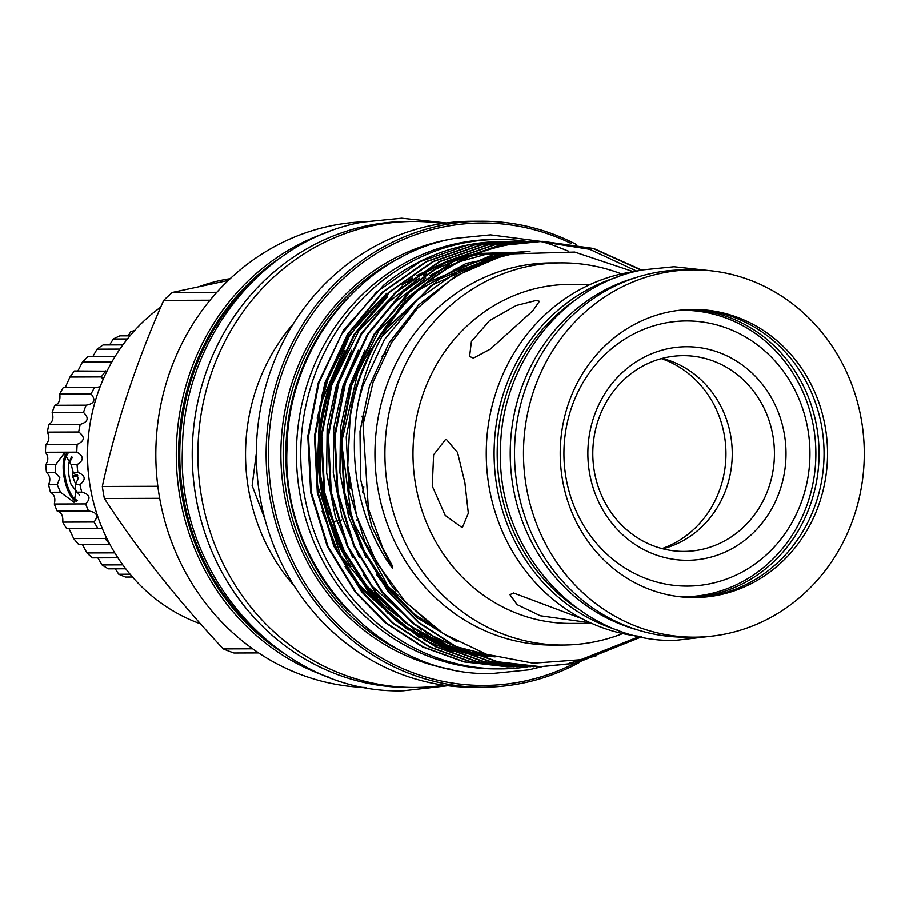 <?xml version="1.0" encoding="UTF-8"?>
<svg xmlns="http://www.w3.org/2000/svg" width="909" height="909" viewBox="0 0 909 909"><rect width="100%" height="100%" fill="white"/><g stroke="black" fill="none" stroke-linecap="round" stroke-linejoin="round"><path stroke-width="1.36" d="M576.556 607.871A181.982 168.835 -90.2 0 1 575.488 299.936M637.209 629.835A181.982 168.835 -90.2 0 1 510.222 454.125A181.982 168.835 -90.2 0 1 635.993 277.552M77.742 475.657L72.686 476.657L72.538 475.782L77.22 474.85M68.754 463.476L71.675 456.295M79.662 495.2L71.186 484.713A21.475 7.886 78.8 0 1 69.061 476.225A21.475 7.886 78.8 0 1 68.289 467.737L68.789 463.283M72.686 476.657L75.708 484.395M72.788 470.51L72.538 475.782M72.504 457.272L68.72 463.658M76.356 501.257A24.918 9.158 78.8 0 1 64.062 476.975A24.918 9.158 78.8 0 1 66.675 453.477M68.005 453.909A24.032 8.829 -101.2 0 0 65.209 476.805A24.032 8.829 -101.2 0 0 77.538 500.348M102.285 528.459L97.99 528.561A129.033 119.715 -90.2 0 1 94.07 522.016C98.717 515.789 96.888 512.131 88.559 511.051A129.033 119.715 -90.2 0 1 85.628 503.927C91.15 498.2 89.866 494.28 81.776 492.167L75.879 492.178L75.322 484.656L78.492 477.736L73.22 472.385L71.163 464.635L77.06 464.624C84.06 460.329 83.958 456.17 76.776 452.148L45.45 452.25A129.033 119.715 -90.2 0 1 45.836 444.478C49.234 441.081 49.734 436.956 47.359 432.116A129.033 119.715 -90.2 0 1 48.87 424.503C52.688 422.06 53.79 418.083 52.165 412.538A129.033 119.715 -90.2 0 1 54.767 405.278C58.869 403.869 60.528 400.119 59.755 394.029A129.033 119.715 -90.2 0 1 63.38 387.291L96.729 387.37L100.138 386.711M75.879 492.178L73.993 502.279L60.426 492.235L50.45 492.269A129.033 119.715 -90.2 0 1 48.586 484.747C50.734 479.691 50.04 475.6 46.484 472.475A129.033 119.715 -90.2 0 1 45.745 464.726C48.575 460.443 48.472 456.295 45.45 452.25M45.745 464.726L55.722 464.692L55.165 472.441L59.835 477.804L57.256 484.713L60.426 492.235M76.299 501.302A24.986 9.181 78.8 0 1 64.039 476.975A24.986 9.181 78.8 0 1 66.607 453.455M130.089 574.215L118.761 574.261L115.284 568.841M122.806 564.887L102.069 564.966L97.865 557.865M114.773 552.877L86.923 552.967L82.321 544.355M109.796 544.184A129.033 119.715 -90.2 0 1 105.035 538.469L73.709 538.571L69.016 528.652M105.035 538.469L106.16 537.06M81.776 492.167A129.033 119.715 -90.2 0 1 79.912 484.633L75.322 484.656M79.912 484.633C86.219 479.566 85.526 475.475 77.81 472.362L73.22 472.385M77.81 472.362A129.033 119.715 -90.2 0 1 77.06 464.624M55.165 472.441L46.484 472.475M57.256 484.713L48.586 484.747M132.498 577.033L125.499 577.056A129.033 119.715 -90.2 0 1 118.761 574.261M125.737 568.807L108.319 568.864A129.033 119.715 -90.2 0 1 102.069 564.966M117.897 557.796L92.536 557.876A129.033 119.715 -90.2 0 1 86.923 552.967M109.83 544.264L78.538 544.366A129.033 119.715 -90.2 0 1 73.709 538.571M97.99 528.561L66.675 528.663A129.033 119.715 -90.2 0 1 62.744 522.13C63.232 515.903 61.403 512.256 57.233 511.153A129.033 119.715 -90.2 0 1 54.301 504.029C55.665 498.325 54.381 494.405 50.45 492.269M94.07 522.016L62.744 522.13M89.65 510.983L57.233 511.153M85.628 503.927L54.301 504.029M76.776 452.148A129.033 119.715 -90.2 0 1 77.163 444.376L45.836 444.478M77.163 444.376C84.719 440.956 85.219 436.831 78.685 432.002L47.359 432.116M78.685 432.002A129.033 119.715 -90.2 0 1 80.185 424.389L48.87 424.503M80.185 424.389C88.173 421.946 89.275 417.958 83.492 412.436L52.165 412.538M83.492 412.436A129.033 119.715 -90.2 0 1 86.082 405.164L54.767 405.278M86.821 405.187L86.082 405.164C94.354 403.744 96.013 399.994 91.082 393.915L59.755 394.029M91.082 393.915A129.033 119.715 -90.2 0 1 94.695 387.177M103.126 379.428L101.263 376.905L69.936 377.019A129.033 119.715 -90.2 0 1 74.493 370.974L106.967 371.167M101.263 376.905A129.033 119.715 -90.2 0 1 105.819 370.861M111.921 361.839L82.469 361.941A129.033 119.715 -90.2 0 1 87.843 356.737L115 356.635M119.92 349.079L97.036 349.158A129.033 119.715 -90.2 0 1 103.092 344.92L122.908 344.852M127.43 338.943L113.273 338.989A129.033 119.715 -90.2 0 1 119.874 335.83L129.998 335.796M133.555 331.671L130.794 331.683A129.033 119.715 -90.2 0 1 134.577 330.535M88.264 438.24A121.022 112.284 89.8 0 0 88.378 472.93M65.346 387.279L69.936 377.019M77.867 370.963L82.469 361.941M92.741 356.714L97.036 349.158M109.614 344.897L113.273 338.989M128.055 335.807L130.794 331.683M55.722 464.692L64.289 453.273L71.163 464.635M357.476 518.732A143.27 132.919 -90.2 0 1 356.794 520.187L356.328 520.187M362.543 492.292A136.157 126.317 89.8 0 0 363.839 486.974M363.464 421.64A136.157 126.317 89.8 0 0 362.032 416.072M230.147 278.688A177.982 165.12 89.8 0 0 222.728 279.961A177.982 165.12 89.8 0 0 199.525 286.471M704.895 558.546A106.785 99.07 -90.2 0 1 589.509 472.816A106.785 99.07 -90.2 0 1 668.99 348.488A106.785 99.07 -90.2 0 1 784.376 434.218A106.785 99.07 -90.2 0 1 704.895 558.546M667.161 357.248A97.888 90.82 89.8 0 0 593.191 462.567A97.888 90.82 89.8 0 0 683.954 551.422A97.888 90.82 89.8 0 0 700.078 549.809A97.888 90.82 89.8 0 0 774.048 444.49A97.888 90.82 89.8 0 0 683.284 355.646A97.888 90.82 89.8 0 0 667.161 357.248M679.852 596.77A143.27 132.919 89.8 0 0 683.443 596.804A143.27 132.919 89.8 0 0 707.043 594.452A143.27 132.919 89.8 0 0 815.305 440.308A143.27 132.919 89.8 0 0 682.466 310.264A143.27 132.919 89.8 0 0 678.864 310.321M709.236 583.93A132.6 123.01 89.8 0 0 807.919 429.559A132.6 123.01 89.8 0 0 664.649 323.104A132.6 123.01 89.8 0 0 565.966 477.475A132.6 123.01 89.8 0 0 709.236 583.93M689.147 309.503A144.076 133.668 -90.2 0 1 818.679 442.501A144.076 133.668 -90.2 0 1 709.634 595.225A144.076 133.668 -90.2 0 1 690.147 597.508M691.647 309.435A144.076 133.668 -90.2 0 1 823.565 441.138A144.076 133.668 -90.2 0 1 714.622 595.213A144.076 133.668 -90.2 0 1 692.635 597.565M698.044 595.895A144.076 133.668 -90.2 0 1 686.079 597.327M663.002 272.848A183.675 170.403 -90.2 0 1 693.249 269.825A183.675 170.403 -90.2 0 1 863.55 436.536A183.675 170.403 -90.2 0 1 724.757 634.152A183.675 170.403 -90.2 0 1 694.51 637.175A183.675 170.403 -90.2 0 1 524.22 470.453A183.675 170.403 -90.2 0 1 663.002 272.848M694.51 637.175L685.545 637.198A183.675 170.403 -90.2 0 1 515.244 470.487A183.675 170.403 -90.2 0 1 654.037 272.87A183.675 170.403 -90.2 0 1 684.284 269.848L693.249 269.825M638.016 636.186A183.675 170.403 -90.2 0 1 486.36 460.204A183.675 170.403 -90.2 0 1 625.767 272.973A183.675 170.403 -90.2 0 1 636.755 271.189M591.645 623.381L570.818 623.449A169.528 157.28 -90.2 0 1 413.64 469.578A169.528 157.28 -90.2 0 1 541.741 287.187A169.528 157.28 -90.2 0 1 569.659 284.392L590.475 284.324M622.722 633.607A191.106 177.3 -90.2 0 1 594.316 641.913A191.106 177.3 -90.2 0 1 562.841 645.06A191.106 177.3 -90.2 0 1 385.655 471.589A191.106 177.3 -90.2 0 1 530.061 265.985A191.106 177.3 -90.2 0 1 561.523 262.849A191.106 177.3 -90.2 0 1 621.483 273.882M413.243 221.444L407.596 221.455A233.022 216.183 89.8 0 0 369.224 225.296A233.022 216.183 89.8 0 0 193.151 475.986A233.022 216.183 89.8 0 0 409.198 687.499L414.845 687.477A233.022 216.183 -90.2 0 1 198.798 475.975A233.022 216.183 -90.2 0 1 374.872 225.273A233.022 216.183 -90.2 0 1 413.243 221.444A233.022 216.183 -90.2 0 1 442.478 223.478M571.17 243.476A231.238 214.535 89.8 0 0 444.092 226.784A231.238 214.535 89.8 0 0 271.984 496.007A231.238 214.535 89.8 0 0 521.846 681.659A231.238 214.535 89.8 0 0 574.193 663.559M579.272 662.547A233.022 216.183 -90.2 0 1 521.482 683.409A233.022 216.183 -90.2 0 1 483.099 687.249A233.022 216.183 -90.2 0 1 267.053 475.737A233.022 216.183 -90.2 0 1 443.126 225.034A233.022 216.183 -90.2 0 1 481.497 221.205A233.022 216.183 -90.2 0 1 576.056 244.305M366.009 687.534A233.022 216.183 -90.2 0 1 156.462 472.475A233.022 216.183 -90.2 0 1 332.819 225.421A233.022 216.183 -90.2 0 1 364.407 221.728M483.099 687.249L473.305 687.284A233.022 216.183 -90.2 0 1 257.258 475.771A233.022 216.183 -90.2 0 1 433.332 225.068A233.022 216.183 -90.2 0 1 471.703 221.239L481.497 221.205M641.277 270.178L593.145 248.498L541.991 241.328L507.142 244.828C430.661 257.406 361.1 333.546 350.238 414.629A212.683 197.321 -90.2 0 1 414.731 293.414C442.819 267.644 473.85 251.452 507.847 244.828L542.684 241.328L593.747 248.475L641.811 270.064M641.413 636.936L576.033 663.206L540.832 666.717L497.939 661.832L456.477 646.867L419.413 622.813L388.995 591.907L361.112 546.173L344.568 492.462L341.704 436.047L352.135 382.723L374.792 334.092L409.516 292.096L453.273 261.508L501.2 244.851L539.014 241.362M535.696 241.351L500.507 244.851L452.568 261.508L408.823 292.096L374.099 334.092L351.431 382.723L341.011 436.047L343.875 492.462L360.418 546.173L388.302 591.907L418.708 622.813L455.773 646.867L497.246 661.832L540.139 666.717L575.34 663.218L640.902 636.834M539.367 241.374L589.702 249.271L636.857 271.166M596.554 655.719L569.398 663.229M537.162 666.706L491.303 661.854L449.83 646.89L412.766 622.835L382.359 591.929L354.476 546.195L337.921 492.485L335.069 436.07L345.488 382.746L368.156 334.114L402.88 292.119L446.626 261.531L494.553 244.873L532.379 241.385M529.049 241.374L493.86 244.873L445.933 261.531L402.176 292.119L367.452 334.114L344.795 382.746L334.364 436.07L337.228 492.485L353.771 546.195L381.655 591.929L412.061 622.835L449.137 646.89L490.599 661.854L536.81 666.695M530.515 666.729L484.656 661.877L443.183 646.913L406.118 622.858L375.712 591.952L347.829 546.218L331.285 492.508L328.422 436.093L338.852 382.769L361.509 334.137L396.233 292.141L439.99 261.553L487.917 244.896L525.732 241.408M526.084 241.419L529.049 241.487M522.414 241.396L487.213 244.896L439.286 261.553L395.54 292.141L360.816 334.137L338.148 382.769L327.729 436.093L330.581 492.508L347.136 546.218L375.008 591.952L405.425 622.858L442.49 646.913L483.963 661.877L530.174 666.717M523.879 666.751L478.009 661.9L436.547 646.935L399.483 622.881L369.065 591.975L341.182 546.241L324.638 492.53L321.775 436.115L332.205 382.791L354.862 334.16L389.586 292.164L433.343 261.576L481.27 244.919L519.084 241.43M519.437 241.442L522.414 241.51M515.767 241.419L480.577 244.919L432.639 261.576L388.893 292.164L354.169 334.16L331.501 382.791L321.082 436.115L323.945 492.53L340.489 546.241L368.372 591.975L398.778 622.881L435.843 646.935L477.316 661.911L523.527 666.74M517.232 666.774L471.373 661.922L429.9 646.958L392.836 622.904L362.43 591.998L334.546 546.264L317.991 492.553L315.139 436.138L325.558 382.814L348.227 334.182L382.95 292.187L426.696 261.599L474.623 244.941L512.449 241.453M509.12 241.442L473.93 244.941L426.003 261.599L382.246 292.187L347.522 334.182L324.865 382.814L314.434 436.138L317.298 492.553L333.842 546.264L361.725 591.998L392.131 622.904L429.207 646.958L470.669 661.934L516.88 666.763M513.562 666.683L507.62 666.831L464.726 661.945L423.264 646.981L386.189 622.926L355.783 592.02L327.899 546.286L311.355 492.576L308.492 436.161L318.923 382.837L341.579 334.205L376.303 292.209L420.06 261.622L467.987 244.964L505.802 241.476A212.683 197.321 -90.2 0 0 502.813 241.464A212.683 197.321 -90.2 0 0 467.783 244.964A212.683 197.321 -90.2 0 0 383.462 285.312L343.727 329.785L318.218 382.837L307.799 436.161L310.651 492.587L327.206 546.286L355.089 592.02L385.496 622.926L422.56 646.981L464.033 661.957L510.244 666.786M513.915 666.672L516.88 666.524M562.841 645.06L552.877 645.095A191.106 177.3 -90.2 0 1 375.69 471.623A191.106 177.3 -90.2 0 1 520.096 266.019A191.106 177.3 -90.2 0 1 551.558 262.883L561.523 262.849M345.068 566.648L359.191 586.975L419.424 637.732M424.094 640.152L452.023 651.344M414.731 293.414C344.931 361.464 333.194 486.304 392.313 568.239L392.552 566.227L382.746 547.934L368.338 508.597L363.043 424.662L373.133 381.905L391.518 342.534L417.322 308.378L449.307 281.051C469.226 267.632 490.576 258.542 513.358 253.804L574.749 252.043L633.403 271.655M639.516 636.527L580.635 659.752L533.208 663.206L486.531 654.31L443.319 633.698L405.63 602.235L376.337 562.319L356.544 515.676L347.727 465.726L350.238 414.629M718.11 595.202A144.076 133.668 -90.2 0 1 694.374 597.565A144.076 133.668 -90.2 0 1 560.796 466.794A144.076 133.668 -90.2 0 1 669.66 311.787A144.076 133.668 -90.2 0 1 693.385 309.424A144.076 133.668 -90.2 0 1 826.974 440.195A144.076 133.668 -90.2 0 1 718.11 595.202M528.118 666.751A214.74 199.219 -90.2 0 1 500.677 668.899A214.74 199.219 -90.2 0 1 301.583 473.987A214.74 199.219 -90.2 0 1 463.84 242.964A214.74 199.219 -90.2 0 1 499.2 239.431A214.74 199.219 -90.2 0 1 526.72 241.396M500.677 668.899L496.359 668.91A214.74 199.219 -90.2 0 1 297.266 473.998A214.74 199.219 -90.2 0 1 459.522 242.976A214.74 199.219 -90.2 0 1 494.882 239.442L499.2 239.431M590.452 622.835L540.287 615.768L517.107 604.655L509.938 594.702L513.528 593.009L581.851 618.62M473.384 358.101L469.578 356.442L471.407 341.454L489.542 320.593L516.221 305.492L536.219 300.413L539.389 301.265L533.049 310.537L490.326 349.101L473.384 358.101M264.871 519.05L252.134 485.588L256.327 453.386M461.465 527.129L445.205 515.426L432.241 486.065L433.616 454.75L445.319 439.729L446.512 439.604L457.5 452.375L464.897 482.804L468.317 513.187L462.601 527.027L461.465 527.129M381.428 356.714L385.757 352.76M662.025 548.604A99.774 92.559 89.8 0 0 725.961 453.386A99.774 92.559 89.8 0 0 661.377 358.612M662.854 548.82A97.888 90.82 89.8 0 0 732.256 453.364A97.888 90.82 89.8 0 0 662.195 358.396M417.231 279.517A196.049 181.88 89.8 0 0 414.856 280.836M339.966 360.793A196.049 181.88 89.8 0 0 350.976 566.557M358.771 577.704A196.049 181.88 89.8 0 0 398.017 616.484M338.398 541.48A196.049 181.88 -90.2 0 1 329.228 390.245M685.079 309.73A144.076 133.668 -90.2 0 1 697.067 311.071M321.65 396.29L324.672 386.132L348.988 335.523L386.882 293.096L362.543 318.445L349.181 336.466L329.047 375.337L317.196 417.981M252.634 648.821L223.262 648.924C176.721 599.008 137.089 548.866 104.376 498.507L159.666 498.314M223.262 648.924A208.241 193.185 -90.2 0 0 233.954 653.026L258.611 652.946M216.819 292.266L172.312 292.425L228.329 280.404M157.836 486.281L102.319 486.474C115.625 424.696 136.077 362.657 163.677 300.356L210.013 300.197M104.376 498.507A208.241 193.185 -90.2 0 1 102.319 486.474M163.677 300.356A208.241 193.185 -90.2 0 1 172.312 292.425M349.329 611.95A216.069 200.457 -90.2 0 1 348.249 297.425M294.323 586.123A191.333 177.505 -90.2 0 1 293.425 323.627M444.069 685.238A233.022 216.183 -90.2 0 1 414.845 687.477M281.699 256.861A231.238 214.535 89.8 0 0 283.063 652.969M329.558 677.444A233.022 216.183 -90.2 0 1 176.278 455.284A233.022 216.183 -90.2 0 1 328.024 232.068M619.359 630.687A183.675 170.403 -90.2 0 1 494.087 454.182A183.675 170.403 -90.2 0 1 618.143 276.813M259.485 634.096A230.704 214.035 -90.2 0 1 258.258 275.893M160.734 307.106A177.982 165.12 89.8 0 0 89.025 478.827A177.982 165.12 89.8 0 0 200.559 623.881M401.619 257.02A216.069 200.457 89.8 0 0 283.176 454.909A216.069 200.457 89.8 0 0 402.982 651.98M452.796 669.615A217.853 202.105 -90.2 0 1 280.881 457.636A217.853 202.105 -90.2 0 1 446.342 239.965A217.853 202.105 -90.2 0 1 451.307 239.044M392.313 568.239L371.713 526.254L360.555 479.293L359.987 431.23L369.44 385.973L389.007 342.92L418.538 304.935L455.954 275.802L497.746 257.804M357.476 405.482L362.805 385.995L384.405 339.602L417.515 299.538L459.25 270.359L504.961 254.475L526.834 251.543M395.938 591.1L391.381 585.578L364.759 541.946L348.965 490.712L346.227 436.888L356.158 386.018L371.611 350.135M454.182 269.587L498.314 254.497L530.027 251.168M457.022 641.731L417.129 617.79L384.734 585.601L376.803 574.954M365.884 557.399L348.636 516.891L339.909 472.714L340.409 428.048L349.511 386.041L364.963 350.158M375.644 332.751L401.369 302.288L432.366 278.086M359.237 557.422L341.989 516.914L333.273 472.737L333.762 428.071L342.875 386.064L358.316 350.181M368.997 332.774L394.733 302.311L425.73 278.109M430.037 275.507L438.706 270.746M442.967 268.621L457.272 262.496M459.704 261.599L485.031 254.543L527.754 251.429M488.201 654.855L456.17 646.708M453.693 645.81L425.855 632.709M421.458 630.085L371.451 585.646L363.52 574.999M352.59 557.444L335.353 516.937L326.626 472.76L327.126 428.094L336.228 386.086L351.681 350.204M362.361 332.796L388.086 302.333L419.083 278.131M423.389 275.529L426.321 273.848M431.775 270.916L450.637 262.519M455.023 260.917L469.851 256.486M471.487 256.088L478.384 254.565L525.436 251.725M492.939 656.298L468.317 652.276M466.658 651.867L449.523 646.731M447.046 645.833L419.208 632.732M414.811 630.107L364.804 585.669L356.873 575.022M345.954 557.478L328.706 516.96L319.979 472.782L320.479 428.116L329.581 386.109L345.034 350.226M355.714 332.819L387.348 296.902M402.085 285.096L412.436 278.154M416.742 275.552L443.99 262.542M446.421 261.644L463.215 256.508M464.84 256.111L476.736 253.668M477.952 253.463L522.8 252.111M495.098 656.9L475.021 654.912M473.782 654.719L461.67 652.298M460.022 651.901L442.888 646.754M440.411 645.856L438.649 645.197M408.164 630.13L359.191 586.975M350.283 488.349L349.067 479.918M388.052 327.035L438.842 279.256L500.041 254.486L529.754 251.202M447.444 636.277L414.015 613.87L386.461 585.589L364.248 551.093L348.658 511.097M348.215 396.199L351.238 386.041L378.633 330.933L421.912 286.358M427.128 282.642L493.394 254.509L529.083 251.179M492.019 656.025L465.828 651.219M464.022 650.73L444.887 644.333M442.069 643.186L409.425 625.506M404.085 621.756L366.532 585.657L344.318 551.161L328.728 511.165M328.285 396.267L331.308 386.109L358.703 331.001L401.983 286.426M407.198 282.71L439.161 265.155M441.91 264.019L460.647 257.633M462.431 257.156L475.316 254.225M476.623 253.986L523.504 251.998M494.712 656.798L473.634 654.389M472.316 654.15L459.193 651.242M457.375 650.753L438.252 644.356M435.434 643.208L402.778 625.528M397.449 621.779L359.884 585.68L337.671 551.184L322.093 511.188M711.52 636.198L675.342 640.402C580.896 643.322 496.848 551.729 500.541 451.137C500.03 364.634 562.966 284.074 642.981 269.837L674.058 266.723L710.259 270.677M542.048 666.706L528.459 669.91L492.03 673.558C380.348 677.08 281.222 567.739 286.983 448.671C287.574 348.011 361.112 255.054 454.091 238.476L490.519 234.829L540.594 241.34M540.878 241.419L542.218 241.783M542.457 241.851L545.65 242.771M546.184 242.93L552.786 245.032M553.876 245.407L568.761 251.248M447.876 685.75L403.266 690.817C283.017 694.624 176.232 576.84 182.436 448.546C183.084 340.091 262.303 239.965 362.418 222.103L401.642 218.183L446.285 222.944M679.318 310.264L682.466 310.264M542.684 241.328L541.991 241.328M536.049 241.351L535.344 241.351M529.402 241.374L528.708 241.374M522.755 241.396L522.061 241.396M516.119 241.419L515.414 241.419M509.472 241.442L508.779 241.442M540.832 666.717L540.139 666.717M534.185 666.74L533.492 666.74M527.55 666.763L526.845 666.763M520.902 666.786L520.209 666.786M514.255 666.808L513.562 666.808M507.62 666.831L506.915 666.831M455.784 275.893L455.398 277.097M332.603 521.743L337.455 520.777M338.114 520.652L341.489 519.982M363.043 424.662L364.009 418.083M382.78 335.785L431.116 285.54L492.814 257.258L515.369 253.395M435.161 628.164L388.063 586.441L351.738 519.244L341.534 442.422L358.987 367.338L401.358 305.072L412.481 294.891M417.901 290.482L466.078 263.417L519.448 252.645M489.11 655.139L467.93 652.117M466.533 651.821L452.602 648.242M450.682 647.651L430.457 639.959M427.491 638.595L407.118 627.324L393.449 617.734M387.904 613.291L340.648 555.422L316.798 482.929L319.82 406.221L349.181 336.466M680.307 596.815L683.443 596.804"/></g></svg>
